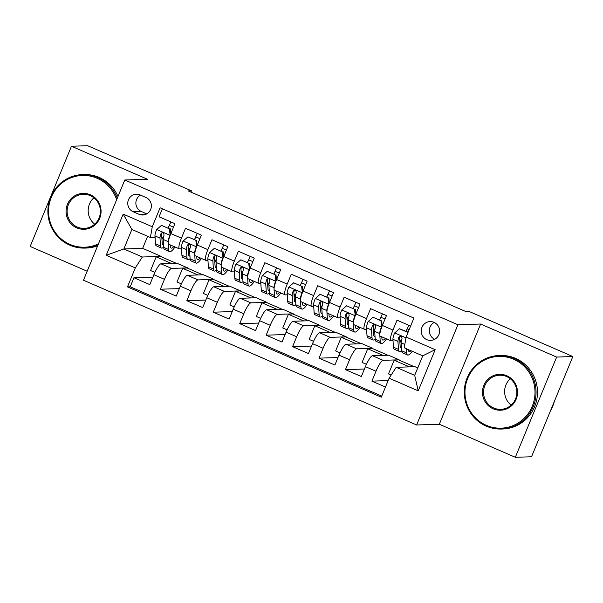 <?xml version="1.0" encoding="UTF-8"?>
<svg xmlns="http://www.w3.org/2000/svg" width="603" height="603" viewBox="0 0 603 603"><rect width="100%" height="100%" fill="white"/><g stroke="black" fill="none" stroke-linecap="round" stroke-linejoin="round"><path stroke-width="0.9" d="M433.979 322.334A9.414 9.181 -91.8 0 0 421.376 329.268A9.414 9.181 -91.8 0 0 430.708 340.409A9.414 9.181 -91.8 0 0 433.979 322.334M434.19 322.424A9.414 9.181 -91.8 0 0 434.733 339.316M515.331 457.285L556.637 357.059L480.621 324.03L439.316 424.248L515.331 457.285L531.537 456.765L572.85 356.539L469.074 311.45L465.833 311.547L188.204 190.917L191.453 190.812L87.669 145.715L71.463 146.235L30.15 246.461L87.171 271.237M439.316 424.248L416.613 424.979L83.47 280.214L124.776 179.988L457.926 324.753L416.613 424.979M410.613 326.08L397.03 320.178L392.952 330.06L382.377 325.469A11.766 2.359 113.5 0 0 380.282 336.18L390.857 340.778A11.766 2.359 -66.5 0 1 392.952 330.06M382.377 325.469L386.455 315.58L370.589 308.683L366.518 318.572L355.936 313.982A11.766 2.359 113.5 0 0 353.84 324.693L364.416 329.283A11.766 2.359 -66.5 0 1 366.518 318.572M355.936 313.982L360.014 304.093L344.147 297.196L340.077 307.085L329.502 302.487A11.766 2.359 113.5 0 0 327.399 313.198L337.981 317.796A11.766 2.359 -66.5 0 1 340.077 307.085M329.502 302.487L333.572 292.606L317.713 285.709L313.635 295.598L303.06 291A11.766 2.359 113.5 0 0 300.965 301.711L311.54 306.309A11.766 2.359 -66.5 0 1 313.635 295.598M303.06 291L307.131 281.111L291.272 274.222L287.194 284.103L276.619 279.513A11.766 2.359 113.5 0 0 274.523 290.224L285.098 294.822A11.766 2.359 -66.5 0 1 287.194 284.103M276.619 279.513L280.697 269.624L264.83 262.735L260.752 272.616L250.177 268.026A11.766 2.359 113.5 0 0 248.082 278.737L258.657 283.327A11.766 2.359 -66.5 0 1 260.752 272.616M250.177 268.026L254.255 258.137L238.389 251.24L234.311 261.129L223.736 256.531A11.766 2.359 113.5 0 0 221.64 267.242L232.215 271.84A11.766 2.359 -66.5 0 1 234.311 261.129M223.736 256.531L227.813 246.65L211.947 239.753L207.877 249.642L197.294 245.044A11.766 2.359 113.5 0 0 195.199 255.755L205.774 260.353A11.766 2.359 -66.5 0 1 207.877 249.642M197.294 245.044L201.372 235.155L185.505 228.266L181.435 238.147A11.766 2.359 113.5 0 0 179.34 248.866A11.766 2.359 113.5 0 0 179.558 248.903L181.503 248.843M181.345 283.892L176.988 282L182.626 268.32L187.608 267.89L177.026 263.3L160.948 263.812A11.766 2.359 113.5 0 0 153.886 274.727L149.815 284.616L133.949 277.719L152.906 277.116M187.608 267.89L171.523 268.403A11.766 2.359 113.5 0 0 164.461 279.325L160.39 289.214L179.34 288.603M160.39 289.214L176.249 296.103L180.327 286.221A11.766 2.359 113.5 0 1 187.39 275.3L203.467 274.787L214.042 279.385L197.965 279.898L187.39 275.3M234.228 306.867L229.871 304.975L235.509 291.294L240.484 290.872L229.909 286.274L213.824 286.787A11.766 2.359 113.5 0 0 206.769 297.709L202.691 307.59L186.824 300.701L205.781 300.098M260.669 318.361L256.313 316.469L261.951 302.789L266.925 302.359L256.35 297.761L240.265 298.281A11.766 2.359 113.5 0 0 233.21 309.196L229.132 319.085L213.266 312.188L232.223 311.585M287.103 329.849L282.754 327.957L288.392 314.276L293.367 313.846L282.792 309.256L266.707 309.769A11.766 2.359 113.5 0 0 259.644 320.683L255.574 330.572L239.708 323.675L258.664 323.072M313.545 341.336L309.196 339.444L314.834 325.763L319.809 325.341L309.233 320.743L293.148 321.256A11.766 2.359 113.5 0 0 286.086 332.17L282.016 342.059L266.149 335.17L285.106 334.559M339.986 352.823L335.63 350.931L341.268 337.25L346.243 336.828L335.667 332.23L319.59 332.743A11.766 2.359 113.5 0 0 312.527 343.665L308.45 353.546L292.591 346.657L311.54 346.054M366.428 364.318L362.071 362.426L367.709 348.745L372.684 348.315L362.109 343.718L346.032 344.238A11.766 2.359 113.5 0 0 338.969 355.152L334.891 365.041L319.032 358.144L337.981 357.541M391.166 375.066L388.513 373.913L394.151 360.232L399.126 359.803L388.551 355.212L372.466 355.725A11.766 2.359 113.5 0 0 365.41 366.639L361.333 376.528L345.466 369.631L364.423 369.028M390.857 340.778A11.766 2.359 -66.5 0 0 391.083 340.816L393.028 340.755M399.774 340.537L401.327 340.491M364.416 329.283A11.766 2.359 -66.5 0 0 364.642 329.328L366.586 329.268M373.332 329.05L374.885 328.997M337.981 317.796A11.766 2.359 -66.5 0 0 338.2 317.834L340.145 317.773M346.891 317.562L348.444 317.51M311.54 306.309A11.766 2.359 -66.5 0 0 311.766 306.347L313.703 306.286M320.449 306.068L322.002 306.023M285.098 294.822A11.766 2.359 -66.5 0 0 285.325 294.859L287.262 294.799M294.015 294.581L295.568 294.535M258.657 283.327A11.766 2.359 -66.5 0 0 258.883 283.372L260.82 283.312M267.574 283.093L269.126 283.041M232.215 271.84A11.766 2.359 -66.5 0 0 232.441 271.878L234.386 271.817M241.132 271.606L242.685 271.554M205.774 260.353A11.766 2.359 -66.5 0 0 206 260.39L207.945 260.33M214.691 260.112L216.243 260.066M133.195 211.751L139.014 214.284A9.12 8.894 -91.8 0 0 151.225 207.56A9.12 8.894 -91.8 0 0 145.934 197.49L140.122 194.957A9.12 8.894 -91.8 0 0 127.911 201.681A9.12 8.894 -91.8 0 0 133.195 211.751L141.306 211.495L146.778 213.877M417.758 367.905L414.992 366.699L396.186 367.302L414.691 375.345L422.733 355.838L404.221 347.795L406.098 337.047L413.914 318.083L160.081 207.786L152.273 226.751L150.396 237.499L155.061 237.356M406.098 337.047L435.178 349.68L418.211 390.857L389.123 378.217L381.307 397.181L127.482 286.885L135.298 267.92L106.218 255.288L123.185 214.11L152.273 226.751M399.126 359.803L383.048 360.315L372.466 355.725M372.684 348.315L356.607 348.828L346.032 344.238M346.243 336.828L330.165 337.341L319.59 332.743M319.809 325.341L303.724 325.854L293.148 321.256M293.367 313.846L277.282 314.359L266.707 309.769M266.925 302.359L250.84 302.872L240.265 298.281M240.484 290.872L224.406 291.385L213.824 286.787M188.249 248.624L189.802 248.579M133.949 277.719L130.21 286.794L381.752 396.103M383.048 360.315A11.766 2.359 -66.5 0 0 375.986 371.237L371.908 381.126L385.498 387.028M345.466 369.631L349.544 359.75A11.766 2.359 -66.5 0 1 356.607 348.828M319.032 358.144L323.102 348.255A11.766 2.359 -66.5 0 1 330.165 337.341M292.591 346.657L296.661 336.768A11.766 2.359 -66.5 0 1 303.724 325.854M266.149 335.17L270.227 325.281A11.766 2.359 -66.5 0 1 277.282 314.359M239.708 323.675L243.785 313.794A11.766 2.359 -66.5 0 1 250.84 302.872M213.266 312.188L217.344 302.299A11.766 2.359 -66.5 0 1 224.406 291.385M186.824 300.701L190.902 290.812A11.766 2.359 -66.5 0 1 197.965 279.898M162.365 208.781L159.071 216.779L174.93 223.668L170.86 233.557A11.766 2.359 113.5 0 0 168.757 244.268L179.34 248.866M161.808 237.137L163.36 237.085M150.396 237.499L131.891 229.457L123.849 248.964L142.361 257.006L135.298 267.92M147.629 236.301L142.655 248.361L123.849 248.964L106.218 255.288M142.655 248.361L161.167 256.403L142.361 257.006M556.637 357.059L572.85 356.539M480.621 324.03L457.926 324.753M124.776 179.988L147.479 179.264L71.463 146.235M190.917 192.093L191.453 190.812M154.903 272.405L150.554 270.513L156.192 256.833L161.167 256.403M161.054 256.674L176.347 263.323M187.495 268.162L202.781 274.81M207.786 295.38L203.43 293.488L209.068 279.807L214.042 279.385M213.937 279.656L229.223 286.297M240.371 291.143L255.664 297.784M266.812 302.631L282.106 309.279M293.254 314.118L308.548 320.766M319.696 325.612L334.989 332.253M346.137 337.1L361.423 343.74M372.579 348.587L387.865 355.235M399.013 360.074L414.306 366.722M168.131 227.859L170.302 223.2M130.21 286.794L127.482 286.885M156.192 256.833L171.478 263.473M371.908 381.126L388.144 380.606M194.573 239.346L196.744 234.688M182.626 268.32L197.92 274.96M209.068 279.807L224.361 286.455M221.015 250.84L223.238 246.077M235.509 291.294L250.803 297.942M247.449 262.328L249.672 257.564M261.951 302.789L277.244 309.429M273.89 273.815L276.114 269.051M288.392 314.276L303.678 320.917M300.332 285.302L302.555 280.546M314.834 325.763L330.12 332.411M326.773 296.797L328.997 292.033M341.268 337.25L356.561 343.898M353.215 308.284L355.438 303.52M367.709 348.745L383.003 355.386M379.656 319.771L381.88 315.007M394.151 360.232L409.445 366.873M389.123 378.217L396.186 367.302M406.09 331.258L408.314 326.502M131.891 229.457L123.185 214.11M435.178 349.68L422.733 355.838M418.211 390.857L414.691 375.345M140.461 195.108A9.12 8.894 -91.8 0 0 141.306 211.495M170.144 235.366L169.413 228.808L161.483 225.364L156.607 229.63A7.794 1.56 113.5 0 0 154.963 235.879L155.484 243.793A22.507 4.507 113.5 0 0 156.373 245.858L161.393 248.037A22.507 4.507 113.5 0 0 163.662 247.147M161.943 239.165A18.685 3.739 113.5 0 0 163.586 236.738M168.237 227.904A18.685 3.739 113.5 0 0 169.345 225.349A9.271 1.854 -66.5 0 1 170.935 221.934M169.827 235.381A7.794 1.56 113.5 0 0 168.184 241.622L168.704 249.544A22.507 4.507 113.5 0 0 169.586 251.602A22.507 4.507 113.5 0 0 175.021 246.989M170.28 244.931L170.378 246.386A18.685 3.739 113.5 0 0 171.116 248.089A18.685 3.739 113.5 0 0 173.875 246.491M169.413 228.808L161.483 225.364M170.257 228.786L170.596 234.198M169.586 251.602L164.566 249.416A22.507 4.507 -66.5 0 1 163.677 247.358L163.164 239.444A7.794 1.56 -66.5 0 1 164.046 235.223L163.805 233.527L162.885 232.848L161.762 232.894L160.873 233.843A7.794 1.56 113.5 0 0 159.991 238.064L160.504 245.979A22.507 4.507 113.5 0 0 161.393 248.037M163.496 244.562A18.685 3.739 -66.5 0 1 162.916 244.532A18.685 3.739 -66.5 0 1 162.177 242.821L161.664 234.906A3.972 0.799 -66.5 0 1 161.808 233.813L160.873 233.843M116.658 199.691A35.901 35.012 -91.8 0 0 97.173 178.284A35.901 35.012 -91.8 0 0 51.3 197.317A35.901 35.012 -91.8 0 0 69.933 244.381A35.901 35.012 -91.8 0 0 98.462 243.838M97.927 245.135A36.783 35.879 88.2 0 1 84.925 248.089A36.783 35.879 88.2 0 1 69.797 245.187A36.783 35.879 88.2 0 1 48.474 204.56A36.783 35.879 88.2 0 1 82.581 174.569A36.783 35.879 88.2 0 1 97.709 177.47A36.783 35.879 88.2 0 1 117.261 198.236M90.367 194.814A17.947 17.51 88.2 0 1 99.683 218.346A17.947 17.51 88.2 0 1 76.747 227.859A17.947 17.51 88.2 0 1 67.43 204.327A17.947 17.51 88.2 0 1 90.367 194.814M77.274 227.037A17.065 16.643 -91.8 0 0 84.292 228.386A17.065 16.643 -91.8 0 0 100.121 214.464A17.065 16.643 -91.8 0 0 90.224 195.621A17.065 16.643 -91.8 0 0 83.206 194.272A17.065 16.643 -91.8 0 0 67.385 208.186A17.065 16.643 -91.8 0 0 77.274 227.037M82.581 174.569L84.005 174.523A36.783 35.879 88.2 0 1 99.133 177.425A36.783 35.879 88.2 0 1 117.992 196.465M97.663 245.783A36.783 35.879 88.2 0 1 86.35 248.044L84.925 248.089M94.709 224.195A17.065 16.643 88.2 0 1 93.864 197.792M513.613 359.237A35.901 35.012 -91.8 0 0 467.732 378.269A35.901 35.012 -91.8 0 0 486.372 425.334A35.901 35.012 -91.8 0 0 532.245 406.301A35.901 35.012 -91.8 0 0 513.613 359.237M486.229 426.14A36.783 35.879 88.2 0 1 464.913 385.513A36.783 35.879 88.2 0 1 499.013 355.521A36.783 35.879 88.2 0 1 514.14 358.423A36.783 35.879 88.2 0 1 535.456 399.043A36.783 35.879 88.2 0 1 501.357 429.042A36.783 35.879 88.2 0 1 486.229 426.14M506.799 375.759A17.947 17.51 88.2 0 1 516.115 399.292A17.947 17.51 88.2 0 1 493.179 408.811A17.947 17.51 88.2 0 1 483.862 385.279A17.947 17.51 88.2 0 1 506.799 375.759M493.706 407.99A17.065 16.643 -91.8 0 0 500.731 409.339A17.065 16.643 -91.8 0 0 516.552 395.417A17.065 16.643 -91.8 0 0 506.663 376.566A17.065 16.643 -91.8 0 0 499.638 375.224A17.065 16.643 -91.8 0 0 483.817 389.139A17.065 16.643 -91.8 0 0 493.706 407.99M499.013 355.521L500.437 355.476A36.783 35.879 88.2 0 1 515.565 358.378A36.783 35.879 88.2 0 1 536.889 398.998A36.783 35.879 88.2 0 1 502.781 428.997L501.357 429.042M511.14 405.141A17.065 16.643 88.2 0 1 510.304 378.744M554.406 401.281A36.783 35.879 88.2 0 1 550.614 410.485M196.586 246.853L195.854 240.303L187.925 236.851L183.048 241.125A7.794 1.56 113.5 0 0 181.405 247.373L181.925 255.288A22.507 4.507 113.5 0 0 182.807 257.345L187.834 259.531A22.507 4.507 113.5 0 0 190.103 258.642M188.385 250.652A18.685 3.739 113.5 0 0 190.02 248.232M194.679 239.399A18.685 3.739 113.5 0 0 195.787 236.843A9.271 1.854 -66.5 0 1 197.377 233.421M196.269 246.868A7.794 1.56 113.5 0 0 194.626 253.117L195.138 261.031A22.507 4.507 113.5 0 0 196.028 263.089A22.507 4.507 113.5 0 0 201.462 258.476M196.721 256.418L196.819 257.873A18.685 3.739 113.5 0 0 197.558 259.584A18.685 3.739 113.5 0 0 200.317 257.978M195.854 240.303L187.925 236.851M196.699 240.273L197.038 245.685M196.028 263.089L191.008 260.903A22.507 4.507 -66.5 0 1 190.118 258.845L189.606 250.931A7.794 1.56 -66.5 0 1 190.488 246.71L190.247 245.022L189.327 244.336L188.204 244.381L187.314 245.331A7.794 1.56 113.5 0 0 186.433 249.552L186.945 257.466A22.507 4.507 113.5 0 0 187.834 259.531M189.937 256.056A18.685 3.739 -66.5 0 1 189.357 256.019A18.685 3.739 -66.5 0 1 188.618 254.308L188.106 246.393A3.972 0.799 -66.5 0 1 188.249 245.3L187.314 245.331M223.027 258.348L222.296 251.79L214.367 248.346L209.49 252.612A7.794 1.56 113.5 0 0 207.847 258.86L208.359 266.775A22.507 4.507 113.5 0 0 209.249 268.832L214.276 271.018A22.507 4.507 113.5 0 0 216.545 270.129M214.826 262.139A18.685 3.739 113.5 0 0 216.462 259.72M221.12 250.886A18.685 3.739 113.5 0 0 222.228 248.33A9.271 1.854 -66.5 0 1 223.819 244.908M222.711 258.355A7.794 1.56 113.5 0 0 221.067 264.604L221.58 272.518A22.507 4.507 113.5 0 0 222.469 274.576A22.507 4.507 113.5 0 0 227.904 269.971M223.163 267.905L223.261 269.36A18.685 3.739 113.5 0 0 223.992 271.071A18.685 3.739 113.5 0 0 226.758 269.466M222.296 251.79L214.367 248.346M223.14 251.76L223.479 257.172M222.469 274.576L217.449 272.398A22.507 4.507 -66.5 0 1 216.56 270.332L216.04 262.418A7.794 1.56 -66.5 0 1 216.929 258.205L216.688 256.509L215.768 255.823L214.645 255.876L213.756 256.825A7.794 1.56 113.5 0 0 212.874 261.039L213.387 268.961A22.507 4.507 113.5 0 0 214.276 271.018M216.379 267.544A18.685 3.739 -66.5 0 1 215.799 267.506A18.685 3.739 -66.5 0 1 215.06 265.802L214.547 257.88A3.972 0.799 -66.5 0 1 214.691 256.795L213.756 256.825M249.469 269.835L248.738 263.277L240.808 259.833L235.931 264.099A7.794 1.56 113.5 0 0 234.288 270.348L234.801 278.262A22.507 4.507 113.5 0 0 235.69 280.32L240.718 282.506A22.507 4.507 113.5 0 0 242.986 281.616M241.26 273.626A18.685 3.739 113.5 0 0 242.903 271.207M247.562 262.373A18.685 3.739 113.5 0 0 248.67 259.818A9.271 1.854 -66.5 0 1 250.26 256.396M249.152 269.843A7.794 1.56 113.5 0 0 247.509 276.091L248.021 284.005A22.507 4.507 113.5 0 0 248.911 286.071A22.507 4.507 113.5 0 0 254.345 281.458M249.604 279.393L249.695 280.847A18.685 3.739 113.5 0 0 250.433 282.558A18.685 3.739 113.5 0 0 253.192 280.96M248.738 263.277L240.808 259.833M249.582 263.255L249.921 268.659M248.911 286.071L243.883 283.885A22.507 4.507 -66.5 0 1 243.001 281.827L242.481 273.913A7.794 1.56 -66.5 0 1 243.371 269.692L243.122 267.996L242.202 267.317L241.087 267.363L240.198 268.312A7.794 1.56 113.5 0 0 239.308 272.533L239.828 280.448A22.507 4.507 113.5 0 0 240.718 282.506M242.821 279.031A18.685 3.739 -66.5 0 1 242.24 279.001A18.685 3.739 -66.5 0 1 241.501 277.29L240.989 269.375A3.972 0.799 -66.5 0 1 241.125 268.282L240.198 268.312M275.91 281.322L275.179 274.764L267.242 271.32L262.365 275.586A7.794 1.56 113.5 0 0 260.73 281.835L261.242 289.749A22.507 4.507 113.5 0 0 262.132 291.814L267.152 293.993A22.507 4.507 113.5 0 0 269.428 293.103M267.702 285.121A18.685 3.739 113.5 0 0 269.345 282.694M273.996 273.86A18.685 3.739 113.5 0 0 275.104 271.305A9.271 1.854 -66.5 0 1 276.702 267.89M275.586 281.33A7.794 1.56 113.5 0 0 273.95 287.578L274.463 295.5A22.507 4.507 113.5 0 0 275.352 297.558A22.507 4.507 113.5 0 0 280.787 292.945M276.046 290.887L276.136 292.342A18.685 3.739 113.5 0 0 276.875 294.045A18.685 3.739 113.5 0 0 279.634 292.447M275.179 274.764L267.242 271.32M276.023 274.742L276.362 280.154M275.352 297.558L270.325 295.372A22.507 4.507 -66.5 0 1 269.435 293.314L268.923 285.4A7.794 1.56 -66.5 0 1 269.805 281.179L269.564 279.483L268.644 278.805L267.521 278.85L266.632 279.8A7.794 1.56 113.5 0 0 265.75 284.021L266.262 291.935A22.507 4.507 113.5 0 0 267.152 293.993M269.255 290.518A18.685 3.739 -66.5 0 1 268.682 290.488A18.685 3.739 -66.5 0 1 267.943 288.777L267.423 280.862A3.972 0.799 -66.5 0 1 267.566 279.769L266.632 279.8M302.344 292.809L301.621 286.259L293.684 282.807L288.807 287.081A7.794 1.56 113.5 0 0 287.171 293.329L287.684 301.244A22.507 4.507 113.5 0 0 288.573 303.301L293.593 305.487A22.507 4.507 113.5 0 0 295.862 304.598M294.143 296.608A18.685 3.739 113.5 0 0 295.787 294.189M300.437 285.347A18.685 3.739 113.5 0 0 301.545 282.799A9.271 1.854 -66.5 0 1 303.136 279.377M302.028 292.824A7.794 1.56 113.5 0 0 300.384 299.073L300.905 306.987A22.507 4.507 113.5 0 0 301.794 309.045A22.507 4.507 113.5 0 0 307.229 304.432M302.48 302.374L302.578 303.829A18.685 3.739 113.5 0 0 303.317 305.54A18.685 3.739 113.5 0 0 306.075 303.935M301.621 286.259L293.684 282.807M302.457 286.229L302.796 291.641M301.794 309.045L296.766 306.859A22.507 4.507 -66.5 0 1 295.877 304.801L295.364 296.887A7.794 1.56 -66.5 0 1 296.246 292.666L296.005 290.978L295.086 290.292L293.963 290.337L293.073 291.287A7.794 1.56 113.5 0 0 292.191 295.508L292.704 303.422A22.507 4.507 113.5 0 0 293.593 305.487M295.696 302.013A18.685 3.739 -66.5 0 1 295.116 301.975A18.685 3.739 -66.5 0 1 294.385 300.264L293.865 292.349A3.972 0.799 -66.5 0 1 294.008 291.257L293.073 291.287M328.786 304.304L328.055 297.746L320.125 294.302L315.248 298.568A7.794 1.56 113.5 0 0 313.605 304.817L314.125 312.731A22.507 4.507 113.5 0 0 315.015 314.789L320.035 316.974A22.507 4.507 113.5 0 0 322.304 316.085M320.585 308.095A18.685 3.739 113.5 0 0 322.228 305.676M326.879 296.842A18.685 3.739 113.5 0 0 327.987 294.287A9.271 1.854 -66.5 0 1 329.577 290.865M328.469 304.311A7.794 1.56 113.5 0 0 326.826 310.56L327.346 318.474A22.507 4.507 113.5 0 0 328.228 320.532A22.507 4.507 113.5 0 0 333.663 315.927M328.921 313.861L329.019 315.316A18.685 3.739 113.5 0 0 329.758 317.027A18.685 3.739 113.5 0 0 332.517 315.422M328.055 297.746L320.125 294.302M328.899 297.716L329.238 303.128M328.228 320.532L323.208 318.354A22.507 4.507 -66.5 0 1 322.319 316.289L321.806 308.374A7.794 1.56 -66.5 0 1 322.688 304.161L322.447 302.465L321.527 301.779L320.404 301.832L319.515 302.781A7.794 1.56 113.5 0 0 318.633 306.995L319.145 314.917A22.507 4.507 113.5 0 0 320.035 316.974M322.138 313.5A18.685 3.739 -66.5 0 1 321.557 313.462A18.685 3.739 -66.5 0 1 320.819 311.759L320.306 303.837A3.972 0.799 -66.5 0 1 320.449 302.751L319.515 302.781M355.227 315.791L354.496 309.233L346.567 305.789L341.69 310.055A7.794 1.56 113.5 0 0 340.047 316.304L340.559 324.218A22.507 4.507 113.5 0 0 341.449 326.276L346.476 328.462A22.507 4.507 113.5 0 0 348.745 327.572M347.026 319.582A18.685 3.739 113.5 0 0 348.662 317.163M353.32 308.329A18.685 3.739 113.5 0 0 354.428 305.774A9.271 1.854 -66.5 0 1 356.019 302.352M354.911 315.799A7.794 1.56 113.5 0 0 353.268 322.047L353.78 329.962A22.507 4.507 113.5 0 0 354.67 332.027A22.507 4.507 113.5 0 0 360.104 327.414M355.363 325.349L355.461 326.803A18.685 3.739 113.5 0 0 356.2 328.514A18.685 3.739 113.5 0 0 358.958 326.909M354.496 309.233L346.567 305.789M355.34 309.203L355.68 314.615M354.67 332.027L349.65 329.841A22.507 4.507 -66.5 0 1 348.76 327.783L348.248 319.869A7.794 1.56 -66.5 0 1 349.129 315.648L348.888 313.952L347.969 313.274L346.846 313.319L345.956 314.269A7.794 1.56 113.5 0 0 345.074 318.49L345.587 326.404A22.507 4.507 113.5 0 0 346.476 328.462M348.579 324.987A18.685 3.739 -66.5 0 1 347.999 324.957A18.685 3.739 -66.5 0 1 347.26 323.246L346.748 315.331A3.972 0.799 -66.5 0 1 346.891 314.238L345.956 314.269M381.669 327.278L380.938 320.721L373.008 317.276L368.132 321.542A7.794 1.56 113.5 0 0 366.488 327.791L367.001 335.705A22.507 4.507 113.5 0 0 367.89 337.77L372.918 339.949A22.507 4.507 113.5 0 0 375.187 339.059M373.461 331.077A18.685 3.739 113.5 0 0 375.104 328.65M379.762 319.816A18.685 3.739 113.5 0 0 380.87 317.261A9.271 1.854 -66.5 0 1 382.46 313.846M381.352 327.286A7.794 1.56 113.5 0 0 379.709 333.534L380.222 341.456A22.507 4.507 113.5 0 0 381.111 343.514A22.507 4.507 113.5 0 0 386.546 338.901M381.805 336.843L381.903 338.298A18.685 3.739 113.5 0 0 382.634 340.002A18.685 3.739 113.5 0 0 385.4 338.404M380.938 320.721L373.008 317.276M381.782 320.698L382.121 326.11M381.111 343.514L376.091 341.328A22.507 4.507 -66.5 0 1 375.202 339.27L374.682 331.356A7.794 1.56 -66.5 0 1 375.571 327.135L375.322 325.439L374.403 324.761L373.287 324.806L372.398 325.756A7.794 1.56 113.5 0 0 371.508 329.977L372.028 337.891A22.507 4.507 113.5 0 0 372.918 339.949M375.021 336.474A18.685 3.739 -66.5 0 1 374.44 336.444A18.685 3.739 -66.5 0 1 373.702 334.733L373.189 326.818A3.972 0.799 -66.5 0 1 373.332 325.726L372.398 325.756M407.47 333.708L407.379 332.215L399.45 328.763L394.573 333.037A7.794 1.56 113.5 0 0 392.93 339.285L393.442 347.2A22.507 4.507 113.5 0 0 394.332 349.258L399.359 351.436A22.507 4.507 113.5 0 0 401.628 350.547M399.902 342.564A18.685 3.739 113.5 0 0 401.545 340.137M406.203 331.303A18.685 3.739 113.5 0 0 407.311 328.756A9.271 1.854 -66.5 0 1 408.902 325.334M406.392 348.738L406.663 352.943A22.507 4.507 113.5 0 0 407.553 355.001A22.507 4.507 113.5 0 0 412.316 351.315M408.329 349.574L408.337 349.785A18.685 3.739 113.5 0 0 409.075 351.496A18.685 3.739 113.5 0 0 410.982 350.735M408.118 332.14L399.45 328.763M407.553 355.001L402.525 352.815A22.507 4.507 -66.5 0 1 401.643 350.758L401.123 342.843A7.794 1.56 -66.5 0 1 402.013 338.622L401.764 336.934L400.844 336.248L399.721 336.293L398.839 337.243A7.794 1.56 113.5 0 0 397.95 341.464L398.47 349.378A22.507 4.507 113.5 0 0 399.359 351.436M401.455 347.969A18.685 3.739 -66.5 0 1 400.882 347.931A18.685 3.739 -66.5 0 1 400.143 346.22L399.631 338.306A3.972 0.799 -66.5 0 1 399.766 337.213L398.839 337.243M407.379 332.215L408.095 332.193M171.523 268.403L160.948 263.812M164.461 279.325L153.886 274.727M375.986 371.237L365.41 366.639M349.544 359.75L338.969 355.152M323.102 348.255L312.527 343.665M296.661 336.768L286.086 332.17M270.227 325.281L259.644 320.683M243.785 313.794L233.21 309.196M217.344 302.299L206.769 297.709M190.902 290.812L180.327 286.221M181.435 238.147L170.86 233.557M146.469 214.042L139.014 214.284M169.82 235.215L156.727 229.524M169.345 225.349L173.498 227.158M160.504 245.979L155.484 243.793M168.704 249.544L163.677 247.358M159.991 238.064L154.963 235.879M168.184 241.622L163.164 239.444M196.254 246.702L183.169 241.012M195.787 236.843L199.932 238.645M186.945 257.466L181.925 255.288M195.138 261.031L190.118 258.845M186.433 249.552L181.405 247.373M194.626 253.117L189.606 250.931M222.695 258.19L209.61 252.506M222.228 248.33L226.374 250.132M213.387 268.961L208.359 266.775M221.58 272.518L216.56 270.332M212.874 261.039L207.847 258.86M221.067 264.604L216.04 262.418M249.137 269.677L236.052 263.993M248.67 259.818L252.815 261.619M239.828 280.448L234.801 278.262M248.021 284.005L243.001 281.827M239.308 272.533L234.288 270.348M247.509 276.091L242.481 273.913M275.579 281.171L262.493 275.481M275.104 271.305L279.257 273.114M266.262 291.935L261.242 289.749M274.463 295.5L269.435 293.314M265.75 284.021L260.73 281.835M273.95 287.578L268.923 285.4M302.02 292.659L288.927 286.968M301.545 282.799L305.698 284.601M292.704 303.422L287.684 301.244M300.905 306.987L295.877 304.801M292.191 295.508L287.171 293.329M300.384 299.073L295.364 296.887M328.462 304.146L315.369 298.462M327.987 294.287L332.14 296.088M319.145 314.917L314.125 312.731M327.346 318.474L322.319 316.289M318.633 306.995L313.605 304.817M326.826 310.56L321.806 308.374M354.896 315.633L341.811 309.95M354.428 305.774L358.574 307.575M345.587 326.404L340.559 324.218M353.78 329.962L348.76 327.783M345.074 318.49L340.047 316.304M353.268 322.047L348.248 319.869M381.337 327.127L368.252 321.437M380.87 317.261L385.016 319.07M372.028 337.891L367.001 335.705M380.222 341.456L375.202 339.27M371.508 329.977L366.488 327.791M379.709 333.534L374.682 331.356M405.962 337.823L394.694 332.924M407.311 328.756L409.181 329.562M398.47 349.378L393.442 347.2M406.663 352.943L401.643 350.758M397.95 341.464L392.93 339.285M404.809 344.441L401.123 342.843"/></g></svg>

